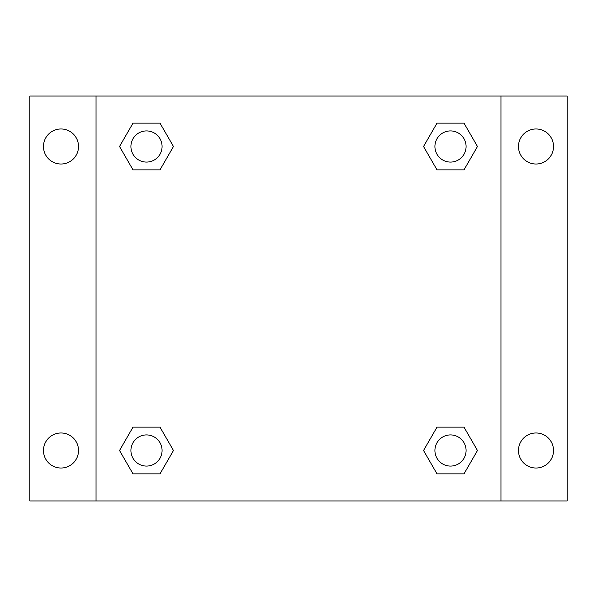 <?xml version="1.0" encoding="UTF-8"?>
<svg xmlns="http://www.w3.org/2000/svg" width="597" height="597" viewBox="0 0 597 597"><rect width="100%" height="100%" fill="white"/><g stroke="black" fill="none" stroke-linecap="round" stroke-linejoin="round"><path stroke-width="0.9" d="M29.85 96.042L567.15 96.042L567.15 500.958L29.85 500.958L29.85 96.042M536.002 128.974A17.522 17.522 0 0 1 553.523 146.496A17.522 17.522 0 0 1 536.002 164.018A17.522 17.522 0 0 1 518.48 146.496A17.522 17.522 0 0 1 536.002 128.974M536.002 432.982A17.522 17.522 0 0 1 553.523 450.504A17.522 17.522 0 0 1 536.002 468.026A17.522 17.522 0 0 1 518.48 450.504A17.522 17.522 0 0 1 536.002 432.982M60.998 432.982A17.522 17.522 0 0 1 78.52 450.504A17.522 17.522 0 0 1 60.998 468.026A17.522 17.522 0 0 1 43.477 450.504A17.522 17.522 0 0 1 60.998 432.982M60.998 128.974A17.522 17.522 0 0 1 78.52 146.496A17.522 17.522 0 0 1 60.998 164.018A17.522 17.522 0 0 1 43.477 146.496A17.522 17.522 0 0 1 60.998 128.974M133.012 427.139L159.989 427.139L173.473 450.504L159.989 473.861L133.012 473.861L119.527 450.504L133.012 427.139L159.989 427.139L133.012 427.139M437.011 123.139L463.988 123.139L477.473 146.496L463.988 169.861L437.011 169.861L423.527 146.496L437.011 123.139L463.988 123.139L437.011 123.139M96.042 500.958L96.042 96.042M500.958 96.042L500.958 500.958M133.012 123.139L159.989 123.139L173.473 146.496L159.989 169.861L133.012 169.861L119.527 146.496L133.012 123.139L159.989 123.139L133.012 123.139M437.011 427.139L463.988 427.139L477.473 450.504L463.988 473.861L437.011 473.861L423.527 450.504L437.011 427.139L463.988 427.139L437.011 427.139M463.988 473.861L437.011 473.861L463.988 473.861M466.078 450.504A15.574 15.574 0 0 0 442.713 437.011A15.574 15.574 0 0 0 442.713 463.988A15.574 15.574 0 0 0 466.078 450.504M159.989 473.861L133.012 473.861L159.989 473.861M162.071 450.504A15.574 15.574 0 0 0 138.713 437.011A15.574 15.574 0 0 0 138.713 463.988A15.574 15.574 0 0 0 162.071 450.504M463.988 169.861L437.011 169.861L463.988 169.861M466.078 146.496A15.574 15.574 0 0 0 442.713 133.012A15.574 15.574 0 0 0 442.713 159.989A15.574 15.574 0 0 0 466.078 146.496M159.989 169.861L133.012 169.861L159.989 169.861M162.071 146.496A15.574 15.574 0 0 0 138.713 133.012A15.574 15.574 0 0 0 138.713 159.989A15.574 15.574 0 0 0 162.071 146.496"/></g></svg>
